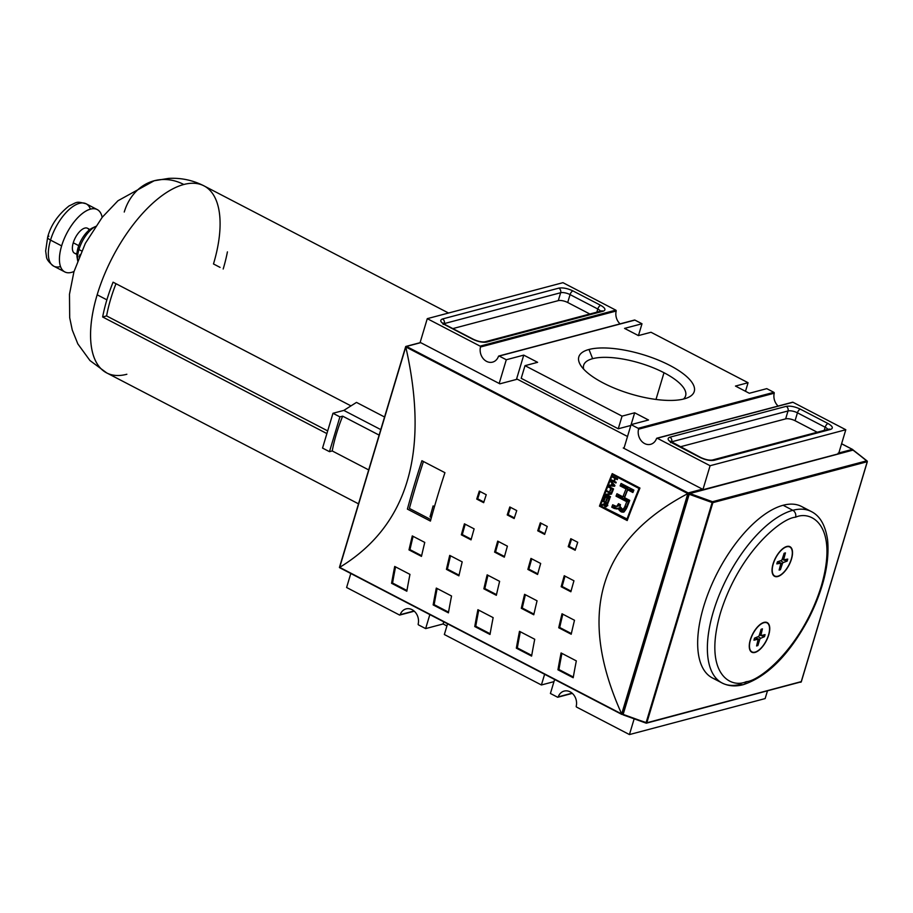 <?xml version="1.0" encoding="UTF-8"?>
<svg xmlns="http://www.w3.org/2000/svg" width="913" height="913" viewBox="0 0 913 913"><rect width="100%" height="100%" fill="white"/><g stroke="black" fill="none" stroke-linecap="round" stroke-linejoin="round"><path stroke-width="1.37" d="M570.134 691.849A11.424 9.381 75.2 0 1 576.229 706.206A0.708 0.582 -104.8 0 0 576.605 707.096A0.708 0.582 75.2 0 1 576.229 706.206A11.424 9.381 75.2 0 0 570.134 691.849A11.424 9.381 75.2 0 0 564.12 691.084A11.424 9.381 75.2 0 0 558.231 696.859A0.708 0.582 75.2 0 1 557.501 697.167L550.413 693.481L557.501 697.167A0.708 0.582 75.2 0 0 558.231 696.859A11.424 9.381 75.2 0 1 570.134 691.849M765.14 698.582L767.388 691.107L765.14 698.582L629.445 734.566L765.14 698.582M634.147 718.862L629.445 734.566L576.605 707.096L629.445 734.566L634.147 718.862M838.591 453.772L845.803 429.738L710.097 465.721L702.884 489.756L710.097 465.721L657.257 438.24L792.963 402.268A0.708 0.582 -104.8 0 0 792.29 402.439A0.708 0.582 75.2 0 1 792.963 402.268L845.803 429.738L792.963 402.268L657.257 438.24L710.097 465.721L845.803 429.738L838.591 453.772M638.164 428.311A0.708 0.582 75.2 0 1 638.541 429.19L774.235 393.218A0.708 0.582 -104.8 0 0 773.859 392.328L638.164 428.311L631.077 424.625L623.956 448.351L631.077 424.625L638.164 428.311A0.708 0.582 75.2 0 1 638.541 429.19L774.235 393.218A11.424 9.381 -104.8 0 0 778.138 406.045A11.424 9.381 -104.8 0 1 774.235 393.218A0.708 0.582 -104.8 0 0 773.859 392.328L766.772 388.641L773.859 392.328L638.164 428.311M656.527 438.548A0.708 0.582 75.2 0 1 657.257 438.24A0.708 0.582 75.2 0 0 656.527 438.548A11.424 9.381 75.2 0 1 650.638 444.311A11.424 9.381 75.2 0 1 641.109 440.625A11.424 9.381 75.2 0 1 638.541 429.19A11.424 9.381 75.2 0 0 644.624 443.558A11.424 9.381 75.2 0 0 656.527 438.548M786.196 406.353C790.236 405.692 794.938 406.627 800.324 409.138C794.938 406.627 790.224 405.692 786.196 406.353L669.88 437.19C666.889 438.4 667.723 440.351 672.379 443.067C667.723 440.351 666.889 438.4 669.88 437.19L786.196 406.353A3.515 2.887 75.2 0 1 788.022 410.964L785.648 418.873L680.208 446.822L785.648 418.873A7.03 2.397 -163.3 0 1 795.075 420.722A7.03 2.397 16.7 0 0 785.648 418.873L788.022 410.964A7.03 2.397 -163.3 0 1 797.437 412.813L795.075 420.722L817.215 432.237L795.075 420.722L797.437 412.813L825.169 427.238A7.03 2.397 -163.3 0 1 827.874 429.407A7.03 2.397 -163.3 0 0 825.169 427.238A3.515 1.609 -62.5 0 1 828.057 423.552C832.713 426.268 833.558 428.22 830.556 429.43C833.558 428.22 832.713 426.268 828.057 423.552A3.515 1.609 117.5 0 0 825.169 427.238L824.222 430.377L825.169 427.238L797.437 412.813A3.515 1.609 -62.5 0 1 800.324 409.138L828.057 423.552L800.324 409.138A3.515 1.609 117.5 0 0 797.437 412.813A7.03 2.397 -163.3 0 0 788.022 410.964A3.515 2.887 -104.8 0 0 786.196 406.353M711.455 460.529A3.515 2.887 75.2 0 1 714.251 460.266C710.211 460.928 705.498 459.992 700.111 457.481C705.498 459.992 710.211 460.928 714.251 460.266L830.556 429.43L714.251 460.266A3.515 2.887 -104.8 0 0 712.402 460.026C709.344 460.483 705.464 459.65 700.785 457.527L670.45 441.253L670.519 442.668M554.613 679.477L550.413 693.481L554.613 679.477M418.553 624.914A0.708 0.582 75.2 0 1 418.177 624.024A11.424 9.381 75.2 0 0 412.083 609.667A11.424 9.381 75.2 0 1 418.177 624.024A0.708 0.582 75.2 0 0 418.553 624.914L425.641 628.601L429.84 614.597L425.641 628.601L418.553 624.914M350.809 573.501L346.609 587.504L399.449 614.985L346.609 587.504L350.809 573.501M400.179 614.677A0.708 0.582 75.2 0 1 399.449 614.985A0.708 0.582 75.2 0 0 400.179 614.677A11.424 9.381 75.2 0 1 406.068 608.903A11.424 9.381 75.2 0 1 412.083 609.667A11.424 9.381 75.2 0 0 400.179 614.677L414.046 610.991L400.179 614.677M562.967 282.676L427.273 318.66L420.06 342.695L427.273 318.66L480.112 346.13A0.708 0.582 75.2 0 1 480.489 347.008L616.184 311.036A0.708 0.582 -104.8 0 0 615.807 310.146L480.112 346.13L427.273 318.66L562.967 282.676L615.807 310.146L562.967 282.676M431.997 515.343L430.651 514.647L431.997 515.343M499.183 383.471L506.293 359.745L499.206 356.059L634.912 320.086A0.708 0.582 -104.8 0 0 634.238 320.258A0.708 0.582 75.2 0 1 634.912 320.086L641.999 323.761L634.912 320.086L499.206 356.059L506.293 359.745L523.742 355.123L537.609 362.324L525.009 365.668L622.061 416.134L634.661 412.79L648.515 420.003L631.077 424.625L648.515 420.003L634.661 412.79L631.111 424.613L634.661 412.79L622.061 416.134L618.261 428.779L622.061 416.134L525.009 365.668L521.209 378.324L525.009 365.668L537.609 362.324L523.742 355.123L516.45 379.431L523.742 355.123L506.293 359.745L499.183 383.471M498.475 356.367A0.708 0.582 75.2 0 1 499.206 356.059A0.708 0.582 75.2 0 0 498.475 356.367A11.424 9.381 75.2 0 1 492.586 362.13A11.424 9.381 75.2 0 1 483.057 358.444A11.424 9.381 75.2 0 1 480.489 347.008L616.184 311.036A11.424 9.381 -104.8 0 0 620.087 323.864A11.424 9.381 -104.8 0 1 616.184 311.036A0.708 0.582 -104.8 0 0 615.807 310.146L480.112 346.13A0.708 0.582 75.2 0 1 480.489 347.008A11.424 9.381 75.2 0 0 486.572 361.377A11.424 9.381 75.2 0 0 498.475 356.367M766.772 388.641L749.322 393.275L735.467 386.062L748.067 382.718L651.015 332.264L638.415 335.596L624.549 328.395L641.999 323.761L638.449 335.596L641.999 323.761L624.549 328.395L638.415 335.596L651.015 332.264L748.067 382.718L745.499 391.278L748.067 382.718L735.467 386.062L749.322 393.275L766.772 388.641M588.999 349.474A60.247 20.588 -163.3 0 1 666.479 363.728A60.247 20.588 -163.3 0 1 688.14 397.497A60.247 20.588 -163.3 0 1 684.077 398.913A60.247 20.588 -163.3 0 1 626.717 392.704A60.247 20.588 -163.3 0 1 580.634 365.246A60.247 20.588 -163.3 0 1 588.999 349.474A60.247 20.588 -163.3 0 1 669.777 365.383A60.247 20.588 -163.3 0 1 684.077 398.913A60.247 20.588 -163.3 0 1 603.299 383.015A60.247 20.588 -163.3 0 1 588.999 349.474L592.64 358.683A53.216 18.192 16.7 0 0 583.658 365.234A53.216 18.192 16.7 0 0 583.681 369.149A53.216 18.192 -163.3 0 1 592.64 358.683A53.216 18.192 16.7 0 1 664.002 372.732A53.216 18.192 16.7 0 0 592.64 358.683M664.002 372.732A53.216 18.192 16.7 0 1 683.438 399.084A53.216 18.192 16.7 0 0 685.606 395.82A53.216 18.192 16.7 0 0 664.002 372.732L655.99 399.449M553.963 681.646L541.398 684.978L444.346 634.524L447.564 623.807L444.346 634.524L541.398 684.978L544.616 674.273L541.398 684.978L553.963 681.646M446.914 625.964L443.09 623.967L425.641 628.601L443.09 623.967L443.729 621.821L443.09 623.967L446.914 625.964M446.103 325.405A3.515 1.609 117.5 0 0 445.008 324.834C440.351 322.129 439.518 320.166 442.508 318.968C439.518 320.178 440.351 322.129 445.008 324.834L472.74 339.259C478.127 341.77 482.84 342.695 486.88 342.033C482.84 342.695 478.127 341.77 472.74 339.259L445.008 324.834A3.515 1.609 -62.5 0 1 445.681 324.88L443.079 323.019L443.147 324.435M558.824 288.131C562.853 287.469 567.566 288.394 572.953 290.916C567.566 288.394 562.853 287.469 558.824 288.131A3.515 2.887 75.2 0 1 560.65 292.731A7.03 2.397 -163.3 0 1 570.066 294.591L567.703 302.5A7.03 2.397 16.7 0 0 558.277 300.639L452.837 328.6L558.277 300.639A7.03 2.397 -163.3 0 1 567.703 302.5L589.844 314.015L567.703 302.5L570.066 294.591L597.798 309.005L596.851 312.155L597.798 309.005A7.03 2.397 -163.3 0 1 600.503 311.185A7.03 2.397 -163.3 0 0 597.798 309.005A3.515 1.609 -62.5 0 1 600.686 305.33C605.342 308.035 606.175 309.998 603.185 311.196C606.175 309.998 605.342 308.035 600.686 305.33L572.953 290.916L600.686 305.33A3.515 1.609 117.5 0 0 597.798 309.005L570.066 294.591A3.515 1.609 -62.5 0 1 572.953 290.916A3.515 1.609 117.5 0 0 570.066 294.591A7.03 2.397 -163.3 0 0 560.65 292.731A3.515 2.887 -104.8 0 0 558.824 288.131L442.508 318.968L558.824 288.131M630.826 425.458L618.261 428.779L521.209 378.324L618.261 428.779L630.826 425.458M61.628 245.882A35.139 16.057 117.5 0 0 64.8 271.914A35.139 16.057 117.5 0 0 74.021 271.481A35.139 16.057 -62.5 0 1 61.628 245.882A35.139 16.057 -62.5 0 1 83.745 212.455A35.139 16.057 -62.5 0 1 102.165 217.362A35.139 16.057 117.5 0 0 97.223 209.568A35.139 16.057 117.5 0 0 61.628 245.882L50.535 240.108A7.03 2.397 -163.3 0 1 48.868 236.205M89.885 229.505L87.5 228.273A14.06 6.425 117.5 0 0 73.257 242.79A14.06 6.425 117.5 0 0 74.535 253.209L76.909 254.453M95.831 226.356L92.396 227.976A19.321 8.833 117.5 0 0 78.119 247.606A19.321 8.833 117.5 0 0 77.103 257.386L77.753 261.129M94.005 227.383A19.321 8.833 117.5 0 0 78.119 247.606L78.952 249.557A22.836 10.442 117.5 0 1 95.329 226.607A22.836 10.442 117.5 0 0 78.952 249.557A22.836 10.442 117.5 0 0 77.662 260.57A22.836 10.442 -62.5 0 1 78.952 249.557L81.656 250.961M80.082 254.556L79.066 256.998L80.082 254.556M106.878 299.841A105.417 48.184 -62.5 0 1 113.075 282.185L350.98 405.886L113.075 282.185A105.417 48.184 -62.5 0 0 106.878 299.841A105.417 48.184 -62.5 0 0 102.644 316.982L326.888 433.584L102.644 316.982A105.417 48.184 -62.5 0 1 106.878 299.841L97.166 294.796A105.417 48.184 117.5 0 0 106.695 372.903L358.512 503.839M356.492 402.405L384.567 417.001L356.492 402.405L343.824 410.405L380.778 429.612L343.824 410.405L332.971 413.281L339.91 416.887L342.66 416.157A102.952 47.065 117.5 0 0 332.218 450.942A102.952 47.065 -62.5 0 1 342.66 416.157L339.91 416.887L329.467 451.673L322.54 448.078L329.467 451.673L332.218 450.942L368.692 469.91L332.218 450.942L329.467 451.673L339.91 416.887L332.971 413.281L322.54 448.078L332.971 413.281L343.824 410.405L356.492 402.405M115.997 283.703A98.387 44.977 117.5 0 0 106.593 315.932L102.644 316.982L106.593 315.932L327.687 430.902L106.593 315.932A98.387 44.977 117.5 0 1 115.997 283.703M379.135 435.113L342.66 416.157L379.135 435.113M792.826 510.31A96.63 44.166 -62.5 0 0 719.57 594.112A96.63 44.166 -62.5 0 0 722.16 683.027L712.448 677.982A96.63 44.166 -62.5 0 1 709.869 589.068A96.63 44.166 -62.5 0 1 783.126 505.266A96.63 44.166 -62.5 0 1 801.614 506.51L811.315 511.554A96.63 44.166 -62.5 0 0 792.826 510.31A96.63 44.166 117.5 0 0 713.43 611.425A96.63 44.166 117.5 0 0 740.637 684.271A5.273 4.325 -104.8 0 0 746.218 681.691C730.491 688.904 702.919 673.509 720.494 612.817C739.439 551.772 781.813 517.819 795.565 517.215A5.273 4.325 -104.8 0 0 792.826 510.31L783.126 505.266A96.63 44.166 117.5 0 0 707.723 594.534A96.63 44.166 117.5 0 0 717.652 679.843M768.712 634.969A16.685 7.635 117.5 0 1 754.994 652.43A16.685 7.635 117.5 0 1 750.303 639.853A16.685 7.635 -62.5 0 1 762.629 622.894A16.685 7.635 -62.5 0 1 768.712 634.969A16.685 7.635 -62.5 0 1 758.11 650.912A16.685 7.635 -62.5 0 1 749.425 648.298A16.685 7.635 -62.5 0 1 750.303 639.853A16.685 7.635 -62.5 0 1 764.01 622.381A16.685 7.635 -62.5 0 1 768.712 634.969L768.552 634.934M791.491 559.053A16.685 7.635 117.5 0 1 777.773 576.525A16.685 7.635 117.5 0 1 773.071 563.937A16.685 7.635 -62.5 0 1 785.408 546.99A16.685 7.635 -62.5 0 1 791.491 559.053A16.685 7.635 -62.5 0 1 780.877 575.007A16.685 7.635 -62.5 0 1 772.193 572.394A16.685 7.635 -62.5 0 1 773.071 563.937A16.685 7.635 -62.5 0 1 786.789 546.476A16.685 7.635 -62.5 0 1 791.491 559.053L791.32 559.018M784.826 553.016L785.442 552.913L783.89 558.756L782.544 558.128L783.89 558.756L785.442 552.913L784.507 553.289A9.004 4.12 -62.5 0 0 784.119 553.415L782.179 559.213L784.176 553.244M784.632 553.255A9.004 4.12 -62.5 0 1 785.123 553.187L785.442 552.913M786.698 546.796A16.343 7.464 -62.5 0 1 789.813 547.001A16.343 7.464 -62.5 0 1 790.259 562.031A16.343 7.464 -62.5 0 1 777.865 576.206A16.343 7.464 -62.5 0 1 774.749 576A16.343 7.464 -62.5 0 1 774.304 560.959A16.343 7.464 -62.5 0 1 786.698 546.796A16.343 7.464 -62.5 0 1 791.297 559.11A16.343 7.464 -62.5 0 1 777.865 576.206A16.343 7.464 117.5 0 1 773.265 563.892A16.343 7.464 117.5 0 1 786.698 546.796L786.344 546.613M779.645 569.507A9.004 4.12 -62.5 0 1 779.257 569.575A9.004 4.12 -62.5 0 0 779.645 569.507A9.004 4.12 -62.5 0 0 780.295 569.267L782.384 563.789L777.99 561.678L782.384 563.789L780.387 569.746L779.576 568.377L780.295 569.267A9.004 4.12 -62.5 0 1 779.645 569.507L779.371 569.141M784.244 559.692A1.335 0.605 -62.5 0 1 784.062 559.68A1.335 0.605 -62.5 0 1 783.89 558.756A1.335 0.605 -62.5 0 0 784.244 559.692L787.748 559.098L787.132 561.153L783.4 562.488L780.604 560.708L783.4 562.488L787.132 561.153L782.099 559.407L787.029 561.175L787.748 559.098L784.244 559.692M782.384 563.789A1.335 0.605 -62.5 0 1 783.4 562.488A1.335 0.605 -62.5 0 0 782.384 563.789M780.387 569.746L779.12 570.089L780.672 564.245L779.12 570.089L780.387 569.746M780.318 563.298A1.335 0.605 -62.5 0 1 780.558 563.344A1.335 0.605 -62.5 0 1 780.672 564.245A1.335 0.605 -62.5 0 0 780.318 563.298L776.815 563.892L777.431 561.837L781.163 560.514L777.431 561.837L776.837 563.732L780.318 563.298L777.819 561.7L780.318 563.298M782.179 559.213A1.335 0.605 -62.5 0 1 781.163 560.514A1.335 0.605 -62.5 0 0 782.179 559.213M761.796 629L762.423 628.852L761.065 634.626L759.684 633.987L761.065 634.626L762.423 628.852L761.499 629.274A9.004 4.12 -62.5 0 0 761.088 629.422L759.308 635.208L761.134 629.285M761.647 629.217A9.004 4.12 -62.5 0 1 762.127 629.114L762.423 628.852M763.485 622.837A16.343 7.464 -62.5 0 1 767.046 622.917A16.343 7.464 -62.5 0 1 767.628 637.594A16.343 7.464 -62.5 0 1 755.53 651.985A16.343 7.464 -62.5 0 1 751.97 651.905A16.343 7.464 -62.5 0 1 751.388 637.228A16.343 7.464 -62.5 0 1 763.485 622.837A16.343 7.464 -62.5 0 1 768.723 634.318A16.343 7.464 -62.5 0 1 755.53 651.985A16.343 7.464 117.5 0 1 750.292 640.504A16.343 7.464 117.5 0 1 763.485 622.837L763.165 622.666M757.117 645.343A9.004 4.12 -62.5 0 1 756.706 645.445A9.004 4.12 -62.5 0 0 757.117 645.343A9.004 4.12 -62.5 0 0 757.779 645.057L759.707 639.614L755.656 637.685L759.707 639.614L757.881 645.537L757.014 644.144L757.779 645.057A9.004 4.12 -62.5 0 1 757.117 645.343L756.82 644.966M761.465 635.494A1.335 0.605 -62.5 0 1 761.237 635.482A1.335 0.605 -62.5 0 1 761.065 634.626A1.335 0.605 -62.5 0 0 761.465 635.494L765.06 634.615L764.501 636.658L760.712 638.267L758.132 636.635L760.712 638.267L764.501 636.658L759.376 635.003L764.398 636.681L765.06 634.615L761.465 635.494M759.707 639.614A1.335 0.605 -62.5 0 1 760.712 638.267A1.335 0.605 -62.5 0 0 759.707 639.614M757.881 645.537L756.592 645.97L757.95 640.196L756.592 645.97L757.881 645.537M757.55 639.317A1.335 0.605 -62.5 0 1 757.824 639.351A1.335 0.605 -62.5 0 1 757.95 640.196A1.335 0.605 -62.5 0 0 757.55 639.317L753.955 640.196L754.503 638.164L758.304 636.555L754.503 638.164L753.99 640.013L757.55 639.317L755.245 637.845L757.55 639.317M759.308 635.208A1.335 0.605 -62.5 0 1 758.304 636.555A1.335 0.605 -62.5 0 0 759.308 635.208M626.832 519.497A527.075 240.929 -62.5 0 1 639.032 488.466L612.543 474.692A527.075 240.929 117.5 0 0 600.355 505.734L626.832 519.497A527.075 240.929 -62.5 0 1 639.032 488.466L612.543 474.692A527.075 240.929 117.5 0 0 600.355 505.734L627.665 519.28L626.832 519.497M605.547 497.094A527.075 240.929 117.5 0 0 604.326 500.244L603.801 499.97A527.075 240.929 -62.5 0 1 605.285 496.124L609.793 498.475A527.075 240.929 117.5 0 0 608.343 502.253L607.818 501.979A527.075 240.929 -62.5 0 1 609.005 498.886L607.601 498.156A527.075 240.929 117.5 0 0 606.494 501.043L605.958 500.758A527.075 240.929 -62.5 0 1 607.065 497.882L605.547 497.094A527.075 240.929 117.5 0 0 604.326 500.244L603.801 499.97A527.075 240.929 -62.5 0 1 605.285 496.124L609.793 498.475A527.075 240.929 117.5 0 0 608.343 502.253L607.818 501.979A527.075 240.929 -62.5 0 1 609.005 498.886L607.601 498.156A527.075 240.929 117.5 0 0 606.494 501.043L605.958 500.758A527.075 240.929 -62.5 0 1 607.065 497.882L605.547 497.094L606.597 496.809L605.547 497.094M611.333 488.603A527.075 240.929 117.5 0 0 610.386 491.011L609.861 490.738A527.075 240.929 -62.5 0 1 610.808 488.329L608.754 487.257A527.075 240.929 -62.5 0 1 609.028 486.572L613.547 488.923A527.075 240.929 117.5 0 0 612.189 492.358L611.653 492.084A527.075 240.929 -62.5 0 1 612.749 489.334L611.333 488.603A527.075 240.929 117.5 0 0 610.386 491.011L609.861 490.738A527.075 240.929 -62.5 0 1 610.808 488.329L608.754 487.257A527.075 240.929 -62.5 0 1 609.028 486.572L613.547 488.923A527.075 240.929 117.5 0 0 612.189 492.358L611.653 492.084A527.075 240.929 -62.5 0 1 612.749 489.334L611.333 488.603L612.395 488.318L611.333 488.603M611.402 480.649A527.075 240.929 -62.5 0 1 611.687 479.953L613.798 481.048A527.075 240.929 -62.5 0 1 614.894 478.355L612.783 477.259A527.075 240.929 -62.5 0 1 613.068 476.575L617.576 478.914A527.075 240.929 117.5 0 0 617.302 479.61L615.419 478.629A527.075 240.929 117.5 0 0 614.323 481.322L616.207 482.304A527.075 240.929 117.5 0 0 615.921 482.988L611.402 480.649A527.075 240.929 -62.5 0 1 611.687 479.953L613.798 481.048A527.075 240.929 -62.5 0 1 614.894 478.355L612.783 477.259A527.075 240.929 -62.5 0 1 613.068 476.575L617.576 478.914A527.075 240.929 117.5 0 0 617.302 479.61L615.419 478.629A527.075 240.929 117.5 0 0 614.323 481.322L616.207 482.304A527.075 240.929 117.5 0 0 615.921 482.988L611.402 480.649L612.475 480.364L611.402 480.649M617.12 509.009L614.221 508.461L617.93 508.267L623.453 512.227L627.208 506.875A527.075 240.929 -62.5 0 1 629.753 500.381L624.549 497.676A527.075 240.929 -62.5 0 1 627.688 489.802L632.892 492.518A527.075 240.929 -62.5 0 1 633.873 490.098L621.091 483.456A527.075 240.929 117.5 0 0 620.11 485.876L626.033 488.946A527.075 240.929 117.5 0 0 622.894 496.809L616.971 493.739A527.075 240.929 117.5 0 0 616.024 496.147L626.74 501.716A527.075 240.929 117.5 0 0 624.709 506.943L622.963 509.739L619.927 506.373L620.486 504.706L618.489 503.668L616.686 506.487L612.68 504.786A527.075 240.929 117.5 0 0 611.767 507.183L614.221 508.461L611.767 507.183A527.075 240.929 -62.5 0 1 612.68 504.786L616.686 506.487L618.489 503.668L620.486 504.706L619.927 506.373C620.966 510.447 622.563 510.629 624.709 506.943A527.075 240.929 -62.5 0 1 626.74 501.716L616.024 496.147A527.075 240.929 -62.5 0 1 616.971 493.739L622.894 496.809A527.075 240.929 -62.5 0 1 626.033 488.946L620.11 485.876A527.075 240.929 -62.5 0 1 621.091 483.456L633.873 490.098A527.075 240.929 117.5 0 0 632.892 492.518L627.688 489.802A527.075 240.929 117.5 0 0 624.549 497.676L629.753 500.381A527.075 240.929 117.5 0 0 627.208 506.875C624.401 513.357 621.308 513.814 617.93 508.267L619.756 507.776L617.93 508.267M611.174 485.271A527.075 240.929 -62.5 0 1 612.03 483.148L610.888 481.916A527.075 240.929 -62.5 0 1 611.185 481.197L614.928 485.465A527.075 240.929 117.5 0 0 614.609 486.252L609.325 485.819A527.075 240.929 -62.5 0 1 609.622 485.088L611.174 485.271A527.075 240.929 -62.5 0 1 612.03 483.148L610.888 481.916A527.075 240.929 -62.5 0 1 611.185 481.197L614.928 485.465A527.075 240.929 117.5 0 0 614.609 486.252L609.325 485.819A527.075 240.929 -62.5 0 1 609.622 485.088L611.174 485.271M610.226 497.38L605.707 495.029A527.075 240.929 -62.5 0 1 605.992 494.298L610.535 493.499L607.019 491.662A527.075 240.929 -62.5 0 1 607.293 490.977L611.801 493.328A527.075 240.929 117.5 0 0 611.516 494.059L606.962 494.857L610.489 496.695A527.075 240.929 117.5 0 0 610.226 497.38L605.707 495.029A527.075 240.929 -62.5 0 1 605.992 494.298L610.535 493.499L607.019 491.662A527.075 240.929 -62.5 0 1 607.293 490.977L611.801 493.328A527.075 240.929 117.5 0 0 611.516 494.059L606.962 494.857L610.489 496.695A527.075 240.929 117.5 0 0 610.226 497.38M606.038 506.852L604.474 505.996L605.114 504.478L601.724 505.448L603.687 504.935A523.56 239.32 -62.5 0 1 603.915 504.307A523.56 239.32 117.5 0 0 603.687 504.935L601.724 505.448A527.075 240.929 -62.5 0 1 602.021 504.661L604.874 503.44A527.075 240.929 -62.5 0 1 605.171 502.652L603.173 501.614A527.075 240.929 -62.5 0 1 603.436 500.929L607.955 503.28A527.075 240.929 117.5 0 0 607.088 505.562L605.148 506.738L604.452 504.649L601.724 505.448A527.075 240.929 -62.5 0 1 602.021 504.661L605.901 503.782M639.876 488.238L639.032 488.466L639.876 488.238M613.684 474.395L612.543 474.692L613.684 474.395M627.185 520.547A527.075 240.929 -62.5 0 1 639.956 488.056L612.224 473.63A527.075 240.929 117.5 0 0 599.453 506.133L627.185 520.547L599.453 506.133A527.075 240.929 -62.5 0 1 612.224 473.63L639.956 488.056A527.075 240.929 117.5 0 0 627.185 520.547M340.047 567.84L621.947 714.423L688.55 493.853L621.947 714.423L339.682 567.35C407.609 526.059 429.646 452.608 405.794 346.997C429.646 452.608 407.609 526.059 339.682 567.35L405.737 346.495L687.843 493.602L621.947 714.423L339.431 567.521L405.737 346.495L420.71 342.66A0.708 0.582 -104.8 0 0 420.037 342.843A0.708 0.582 75.2 0 1 420.71 342.66L499.868 383.825L420.71 342.66L406.479 346.438L688.197 492.929L621.685 713.977C576.674 613.97 598.711 540.519 687.797 493.625C598.711 540.519 576.674 613.97 621.685 713.977L339.647 567.372L405.783 346.94L688.55 493.853L688.197 492.929L406.479 346.438M474.76 626.546A527.075 240.929 -62.5 0 1 477.898 609.701L493.146 617.633A527.075 240.929 117.5 0 0 490.007 634.478L474.76 626.546L475.753 626.284A525.317 240.119 -62.5 0 1 478.743 610.135A525.317 240.119 117.5 0 0 475.753 626.284L490.133 633.759L475.753 626.284L474.76 626.546L490.007 634.478A527.075 240.929 117.5 0 1 493.146 617.633L477.898 609.701A527.075 240.929 117.5 0 0 474.76 626.546M557.946 669.8A527.075 240.929 -62.5 0 1 561.084 652.955L576.331 660.886A527.075 240.929 117.5 0 0 573.193 677.731L557.946 669.8L558.939 669.537A525.317 240.119 -62.5 0 1 561.929 653.388A525.317 240.119 117.5 0 0 558.939 669.537L573.318 677.012L558.939 669.537L557.946 669.8L573.193 677.731A527.075 240.929 117.5 0 1 576.331 660.886L561.084 652.955A527.075 240.929 117.5 0 0 557.946 669.8M516.347 648.173A527.075 240.929 -62.5 0 1 519.486 631.328L534.733 639.26A527.075 240.929 117.5 0 0 531.606 656.105L516.347 648.173L517.34 647.91A525.317 240.119 -62.5 0 1 520.33 631.762A525.317 240.119 117.5 0 0 517.34 647.91L531.72 655.386L517.34 647.91L516.347 648.173L531.606 656.105A527.075 240.929 117.5 0 1 534.733 639.26L519.486 631.328A527.075 240.929 117.5 0 0 516.347 648.173M433.161 604.92A527.075 240.929 -62.5 0 1 436.3 588.075L451.547 596.006A527.075 240.929 117.5 0 0 448.42 612.851L433.161 604.92L434.154 604.657A525.317 240.119 -62.5 0 1 437.144 588.508A525.317 240.119 117.5 0 0 434.154 604.657L448.545 612.132L434.154 604.657L433.161 604.92L448.42 612.851A527.075 240.929 117.5 0 1 451.547 596.006L436.3 588.075A527.075 240.929 117.5 0 0 433.161 604.92M391.574 583.293A527.075 240.929 -62.5 0 1 394.713 566.448L409.96 574.38A527.075 240.929 117.5 0 0 406.821 591.225L391.574 583.293L392.567 583.03A525.317 240.119 -62.5 0 1 395.557 566.882A525.317 240.119 117.5 0 0 392.567 583.03L406.947 590.506L392.567 583.03L391.574 583.293L406.821 591.225A527.075 240.929 117.5 0 1 409.96 574.38L394.713 566.448A527.075 240.929 117.5 0 0 391.574 583.293M483.867 588.828A527.075 240.929 -62.5 0 1 487.154 574.848L499.628 581.341A527.075 240.929 117.5 0 0 496.341 595.31L483.867 588.828L484.837 588.565A525.317 240.119 -62.5 0 1 487.964 575.27A525.317 240.119 117.5 0 0 484.837 588.565L496.501 594.625L484.837 588.565L483.867 588.828L496.341 595.31A527.075 240.929 117.5 0 1 499.628 581.341L487.154 574.848A527.075 240.929 117.5 0 0 483.867 588.828M558.733 627.756A527.075 240.929 -62.5 0 1 562.02 613.776L574.494 620.269A527.075 240.929 117.5 0 0 571.207 634.238L558.733 627.756L559.703 627.493A525.317 240.119 -62.5 0 1 562.83 614.198A525.317 240.119 117.5 0 0 559.703 627.493L571.367 633.554L559.703 627.493L558.733 627.756L571.207 634.238A527.075 240.929 117.5 0 1 574.494 620.269L562.02 613.776A527.075 240.929 117.5 0 0 558.733 627.756M521.3 608.286A527.075 240.929 -62.5 0 1 524.587 594.317L537.061 600.8A527.075 240.929 117.5 0 0 533.774 614.78L521.3 608.286L522.27 608.035A525.317 240.119 -62.5 0 1 525.397 594.74A525.317 240.119 117.5 0 0 522.27 608.035L533.934 614.095L522.27 608.035L521.3 608.286L533.774 614.78A527.075 240.929 117.5 0 1 537.061 600.8L524.587 594.317A527.075 240.929 117.5 0 0 521.3 608.286M446.434 569.358A527.075 240.929 -62.5 0 1 449.721 555.389L462.195 561.872A527.075 240.929 117.5 0 0 458.908 575.852L446.434 569.358L447.404 569.107A525.317 240.119 -62.5 0 1 450.531 555.812A525.317 240.119 117.5 0 0 447.404 569.107L459.068 575.167L447.404 569.107L446.434 569.358L458.908 575.852A527.075 240.929 117.5 0 1 462.195 561.872L449.721 555.389A527.075 240.929 117.5 0 0 446.434 569.358M409.001 549.9A527.075 240.929 -62.5 0 1 412.288 535.92L424.762 542.413A527.075 240.929 117.5 0 0 421.475 556.382L409.001 549.9L409.971 549.637A525.317 240.119 -62.5 0 1 413.098 536.342A525.317 240.119 117.5 0 0 409.971 549.637L421.635 555.697L409.971 549.637L409.001 549.9L421.475 556.382A527.075 240.929 117.5 0 1 424.762 542.413L412.288 535.92A527.075 240.929 117.5 0 0 409.001 549.9M494.606 552.125A527.075 240.929 -62.5 0 1 497.699 541.124L507.4 546.168A527.075 240.929 117.5 0 0 504.318 557.17L494.606 552.125L495.576 551.874A525.317 240.119 -62.5 0 1 498.475 541.523A525.317 240.119 117.5 0 0 495.576 551.874L504.501 556.508L495.576 551.874L494.606 552.125L504.318 557.17A527.075 240.929 117.5 0 1 507.4 546.168L497.699 541.124A527.075 240.929 117.5 0 0 494.606 552.125M561.164 586.728A527.075 240.929 -62.5 0 1 564.245 575.726L573.946 580.771A527.075 240.929 117.5 0 0 570.865 591.772L561.164 586.728L562.134 586.477A525.317 240.119 -62.5 0 1 565.021 576.126A525.317 240.119 117.5 0 0 562.134 586.477L571.047 591.11L562.134 586.477L561.164 586.728L570.865 591.772A527.075 240.929 117.5 0 1 573.946 580.771L564.245 575.726A527.075 240.929 117.5 0 0 561.164 586.728M527.885 569.427A527.075 240.929 -62.5 0 1 530.967 558.425L540.679 563.469A527.075 240.929 117.5 0 0 537.586 574.471L527.885 569.427L528.855 569.176A525.317 240.119 -62.5 0 1 531.754 558.824A525.317 240.119 117.5 0 0 528.855 569.176L537.768 573.809L528.855 569.176L527.885 569.427L537.586 574.471A527.075 240.929 117.5 0 1 540.679 563.469L530.967 558.425A527.075 240.929 117.5 0 0 527.885 569.427M461.339 534.824A527.075 240.929 -62.5 0 1 464.42 523.822L474.121 528.867A527.075 240.929 117.5 0 0 471.04 539.868L461.339 534.824L462.309 534.573A525.317 240.119 -62.5 0 1 465.196 524.222A525.317 240.119 117.5 0 0 462.309 534.573L471.222 539.206L462.309 534.573L461.339 534.824L471.04 539.868A527.075 240.929 117.5 0 1 474.121 528.867L464.42 523.822A527.075 240.929 117.5 0 0 461.339 534.824M507.229 514.932A527.075 240.929 -62.5 0 1 509.808 506.977L516.735 510.584A527.075 240.929 117.5 0 0 514.167 518.538L507.229 514.932L508.199 514.681A525.317 240.119 -62.5 0 1 510.561 507.366A525.317 240.119 117.5 0 0 508.199 514.681L514.373 517.888L508.199 514.681L507.229 514.932L514.167 518.538A527.075 240.929 117.5 0 1 516.735 510.584L509.808 506.977A527.075 240.929 117.5 0 0 507.229 514.932M568.228 546.659A527.075 240.929 -62.5 0 1 570.808 538.693L577.735 542.299A527.075 240.929 117.5 0 0 575.167 550.254L568.228 546.659L569.198 546.396A525.317 240.119 -62.5 0 1 571.561 539.092A525.317 240.119 117.5 0 0 569.198 546.396L575.373 549.603L569.198 546.396L568.228 546.659L575.167 550.254A527.075 240.929 117.5 0 1 577.735 542.299L570.808 538.693A527.075 240.929 117.5 0 0 568.228 546.659M537.734 530.795A527.075 240.929 -62.5 0 1 540.302 522.829L547.241 526.436A527.075 240.929 117.5 0 0 544.662 534.402L537.734 530.795L538.704 530.533A525.317 240.119 -62.5 0 1 541.067 523.229A525.317 240.119 117.5 0 0 538.704 530.533L544.867 533.751L538.704 530.533L537.734 530.795L544.662 534.402A527.075 240.929 117.5 0 1 547.241 526.436L540.302 522.829A527.075 240.929 117.5 0 0 537.734 530.795M476.734 499.08A527.075 240.929 -62.5 0 1 479.302 491.114L486.241 494.72A527.075 240.929 117.5 0 0 483.662 502.675L476.734 499.08L477.693 498.818A525.317 240.119 -62.5 0 1 480.055 491.514A525.317 240.119 117.5 0 0 477.693 498.818L483.867 502.024L477.693 498.818L476.734 499.08L483.662 502.675A527.075 240.929 117.5 0 1 486.241 494.72L479.302 491.114A527.075 240.929 117.5 0 0 476.734 499.08M421.92 460.723L444.939 472.683A527.075 240.929 117.5 0 0 430.422 521.083L407.403 509.112A527.075 240.929 -62.5 0 1 421.92 460.723L444.939 472.683A527.075 240.929 117.5 0 0 430.422 521.083L407.403 509.112A527.075 240.929 -62.5 0 1 421.92 460.723M339.431 567.521L339.682 566.927L339.431 567.521M405.726 346.792L339.682 566.927M702.428 489.151L623.259 447.986L624.138 447.758L623.259 447.986L702.428 489.151A0.708 0.582 75.2 0 1 702.816 489.767A0.708 0.582 -104.8 0 0 702.428 489.151L688.197 492.929L702.428 489.151M627.516 436.494L517.317 379.203L499.868 383.825L517.317 379.203L627.516 436.494M600.56 505.836L599.453 506.133L600.56 505.836M624.332 511.805L619.824 507.993L624.332 511.805M633.405 491.228L629.662 489.288L627.688 489.802L629.662 489.288L633.405 491.228M622.084 485.351A523.56 239.32 -62.5 0 1 622.552 484.21A523.56 239.32 117.5 0 0 622.084 485.351L620.11 485.876L622.084 485.351L628.007 488.421L622.084 485.351M624.857 496.295A523.56 239.32 -62.5 0 1 628.007 488.421L626.033 488.946L628.007 488.421A523.56 239.32 117.5 0 0 624.857 496.295L622.894 496.809L624.857 496.295M617.987 495.622A523.56 239.32 -62.5 0 1 618.432 494.492A523.56 239.32 117.5 0 0 617.987 495.622L616.024 496.147L617.987 495.622L628.703 501.203L617.987 495.622M622.963 509.739L625.188 509.1L626.672 506.43A523.56 239.32 -62.5 0 1 628.703 501.203L626.74 501.716L628.703 501.203A523.56 239.32 117.5 0 0 626.672 506.43L625.565 508.758L624.332 509.214M616.72 506.475L618.809 505.905L619.904 504.41L617.804 505.266L619.767 504.752L618.055 505.939M613.73 506.669A523.56 239.32 -62.5 0 1 614.152 505.551A523.56 239.32 117.5 0 0 613.73 506.669L611.767 507.183L613.73 506.669L616.184 507.948L613.73 506.669M614.517 480.866L613.798 481.048L614.517 480.866M616.492 478.355L615.419 478.629L616.492 478.355M613.844 476.974L612.783 477.259L613.844 476.974M615.955 478.081L614.894 478.355L615.955 478.081M612.737 482.966L612.03 483.148L612.737 482.966M611.642 481.722L610.888 481.916L611.642 481.722M611.299 485.294L609.325 485.819L614.301 485.613L612.475 483.628A527.075 240.929 117.5 0 0 611.79 485.328A527.075 240.929 -62.5 0 1 612.475 483.628L613.159 483.445L612.475 483.628L614.255 484.7L613.559 484.883L614.301 485.613L611.299 485.294A523.56 239.32 -62.5 0 1 611.322 485.225A523.56 239.32 117.5 0 0 611.299 485.294M614.917 485.442L614.301 485.613L614.917 485.442M610.569 490.543L609.861 490.738L610.569 490.543M613.456 489.151L612.749 489.334L613.456 489.151M612.372 491.902L611.653 492.084L612.372 491.902M609.816 486.983L608.754 487.257L609.816 486.983M611.87 488.044L610.808 488.329L611.87 488.044M607.67 494.504L605.707 495.029L607.67 494.504A523.56 239.32 -62.5 0 1 607.887 493.967A523.56 239.32 117.5 0 0 607.67 494.504M608.925 494.332L611.596 493.865L608.925 494.332M608.069 491.388L607.019 491.662L608.069 491.388M611.596 493.214L610.535 493.499L611.596 493.214M604.509 499.788L603.801 499.97L604.509 499.788M608.115 497.608L607.065 497.882L608.115 497.608M606.666 500.575L605.958 500.758L606.666 500.575M608.651 497.882L607.601 498.156L608.651 497.882M609.713 498.703L609.005 498.886L609.713 498.703M608.526 501.785L607.818 501.979L608.526 501.785M603.687 504.935L605.262 504.672L603.687 504.935M603.242 504.444L604.874 503.44A527.075 240.929 -62.5 0 1 605.171 502.652L606.221 502.378L603.173 501.614A527.075 240.929 -62.5 0 1 603.436 500.929L607.955 503.28A527.075 240.929 117.5 0 0 607.088 505.562L606.449 506.647L605.148 506.738M605.41 506.053L605.136 504.398L605.41 506.053L606.552 505.323A527.075 240.929 -62.5 0 1 607.168 503.691L605.696 502.926A527.075 240.929 117.5 0 0 605.136 504.398A527.075 240.929 -62.5 0 1 605.696 502.926L606.746 502.652L605.696 502.926L607.168 503.691A527.075 240.929 117.5 0 0 606.552 505.323L605.41 506.053L606.552 505.323M852.731 450.314L852.365 449.401L838.83 452.985L852.365 449.401L841.581 443.798L852.365 449.401M838.123 453.168A0.708 0.582 75.2 0 1 838.522 453.795A0.708 0.582 -104.8 0 0 838.123 453.168M434.462 506.635L433.104 505.928L430.046 516.861L431.381 517.557M558.277 300.639L560.65 292.731L558.277 300.639M443.844 323.75A7.03 2.397 -163.3 0 1 444.334 323.579L560.65 292.731L444.334 323.579A3.515 2.887 -104.8 0 0 442.508 318.968A3.515 2.887 75.2 0 1 444.334 323.579A7.03 2.397 -163.3 0 0 443.844 323.75M599.852 312.086A3.515 2.887 75.2 0 1 603.185 311.196L486.88 342.033L603.185 311.196A3.515 2.887 -104.8 0 0 601.336 310.968L485.02 341.804A3.515 2.887 -104.8 0 1 486.88 342.033A3.515 2.887 75.2 0 0 484.084 342.295M473.824 339.784A3.515 1.609 117.5 0 0 472.74 339.259A3.515 1.609 -62.5 0 1 473.413 339.305C477.83 341.371 481.699 342.215 485.02 341.804M572.097 693.172L558.231 696.859L572.097 693.172M671.215 441.972A7.03 2.397 -163.3 0 1 671.706 441.801L788.022 410.964L671.706 441.801A3.515 2.887 -104.8 0 0 669.88 437.19A3.515 2.887 75.2 0 1 671.706 441.801A7.03 2.397 -163.3 0 0 671.215 441.972M827.224 430.308A3.515 2.887 75.2 0 1 830.556 429.43A3.515 2.887 -104.8 0 0 828.707 429.19L712.402 460.026M701.195 458.006A3.515 1.609 117.5 0 0 700.111 457.481L672.379 443.067L700.111 457.481A3.515 1.609 -62.5 0 1 700.785 457.527M673.474 443.627A3.515 1.609 117.5 0 0 672.379 443.067A3.515 1.609 -62.5 0 1 673.052 443.113M689.555 493.431A0.708 0.582 75.2 0 0 689.178 493.385L688.813 493.785A0.708 0.582 75.2 0 1 689.178 493.385L852.856 449.995L866.871 460.791A0.708 0.582 75.2 0 1 867.236 461.716L712.87 502.641A0.708 0.582 -104.8 0 0 712.505 501.716L712.14 502.549L712.87 502.641L646.826 722.776L801.192 681.851A0.708 0.582 75.2 0 1 800.439 682.194A0.708 0.582 -104.8 0 0 801.192 681.851L867.236 461.716A0.708 0.582 -104.8 0 0 866.871 460.791L712.505 501.716L689.555 493.431L689.189 494.264L712.14 502.549L646.084 723.119A0.708 0.582 -104.8 0 0 646.826 722.776L623.123 714.845L622.643 714.012L623.145 714.4L689.189 494.264L623.145 714.4L646.096 722.685L712.14 502.549L688.687 493.865L853.221 450.041L689.555 493.431L712.505 501.716L866.871 460.791L853.221 450.041A0.708 0.582 -104.8 0 0 852.559 450.212A0.708 0.582 75.2 0 1 853.221 450.041L867.247 461.35M801.249 681.623L646.826 722.776A0.708 0.582 75.2 0 1 646.084 723.119L646.826 722.776L712.87 502.641L712.14 502.549L712.505 501.716A0.708 0.582 75.2 0 1 712.87 502.641L867.236 461.716L801.249 681.623M60.532 266.573A35.139 16.057 -62.5 0 1 50.535 240.108A35.139 16.057 117.5 0 0 53.707 266.151C48.868 262.408 46.437 259.144 46.415 256.37L45.65 250.972L47.681 237.06C50.843 225.157 57.964 214.783 69.057 205.927C77.719 201.99 75.847 201.122 86.13 203.793A35.139 16.057 117.5 0 0 50.535 240.108A35.139 16.057 117.5 0 1 71.362 207.639A35.139 16.057 117.5 0 1 90.398 209.134M220.079 267.383L213.482 263.96A105.417 48.184 117.5 0 0 183.798 184.494A105.417 48.184 117.5 0 0 97.166 294.796A105.417 48.184 -62.5 0 0 126.861 374.262M227.417 251.874A105.417 48.184 -62.5 0 1 223.183 269.004M124.248 212.033A56.218 46.164 75.2 0 1 183.798 184.494A105.417 48.184 117.5 0 0 97.166 294.796M89.097 230.122A14.06 6.425 117.5 0 0 81.428 229.939A14.06 6.425 117.5 0 0 73.257 242.79L78.758 245.654M76.966 253.449A14.06 6.425 -62.5 0 1 73.257 242.79M78.119 247.606A19.321 8.833 117.5 0 0 77.537 259.041M806.122 509.694A96.63 44.166 117.5 0 0 783.126 505.266M795.565 517.215C811.303 510.002 838.876 525.409 821.301 586.089C802.344 647.146 759.97 681.087 746.218 681.691C730.491 688.904 702.919 673.509 720.494 612.817C739.439 551.772 781.813 517.819 795.565 517.215C811.303 510.002 838.876 525.409 821.301 586.089C802.344 647.146 759.97 681.087 746.218 681.691M787.291 559.178A9.004 4.12 -62.5 0 1 786.698 561.118A9.004 4.12 -62.5 0 0 787.291 559.178M764.592 634.729A9.004 4.12 -62.5 0 1 764.067 636.635A9.004 4.12 -62.5 0 0 764.592 634.729M604.086 504.946L603.299 505.186M616.184 507.948L614.221 508.461L618.717 508.564M626.672 506.43L624.709 506.943L626.672 506.43M604.874 503.44L605.57 503.257L604.874 503.44M430.822 519.588L409.389 508.438A523.56 239.32 -62.5 0 1 423.438 461.51M688.744 494.001L622.757 713.92M646.016 723.096L623.123 714.845M866.871 460.791L867.259 461.453M106.695 372.903L89.976 360.567L77.833 343.893L72.264 330.015L69.696 317.724L69.479 294.226L73.93 271.777L85.331 243.383L102.233 217.271L117.971 200.746L154.206 180.751L168.391 178.434C180.854 177.658 192.7 180.123 203.953 185.853A105.417 48.184 117.5 0 0 183.798 184.494M792.587 402.222L656.892 438.194M634.535 320.029L498.84 356.013M572.325 693.378L557.877 697.212M414.274 611.196L399.826 615.031M445.681 324.88L473.413 339.305M688.687 493.865L622.643 714.012L623.077 714.868L646.45 723.164L801.306 681.76L867.35 461.624M64.8 271.914L53.707 266.151M97.223 209.568L86.13 203.793M448.523 313.022L203.953 185.853M722.16 683.027C728.54 686.199 735.627 686.736 743.41 684.624C767.411 676.556 789.015 654.849 808.199 619.493C823.218 590.072 829.7 563.629 827.623 540.176C825.5 525.443 820.057 515.902 811.315 511.554M783.97 553.495L785.123 553.187M777.511 561.78L776.895 563.846M780.558 563.344L777.956 561.655M784.062 559.68L782.27 558.961M760.951 629.525L762.15 629.114M754.595 638.096L754.035 640.139M757.824 639.351L755.405 637.788M761.237 635.482L759.445 634.763M621.844 714.434L339.704 567.726M339.465 567.315L405.692 346.563M405.874 346.449L420.334 342.615M607.83 505.597L605.878 506.122M852.708 449.516L841.603 443.741"/></g></svg>
